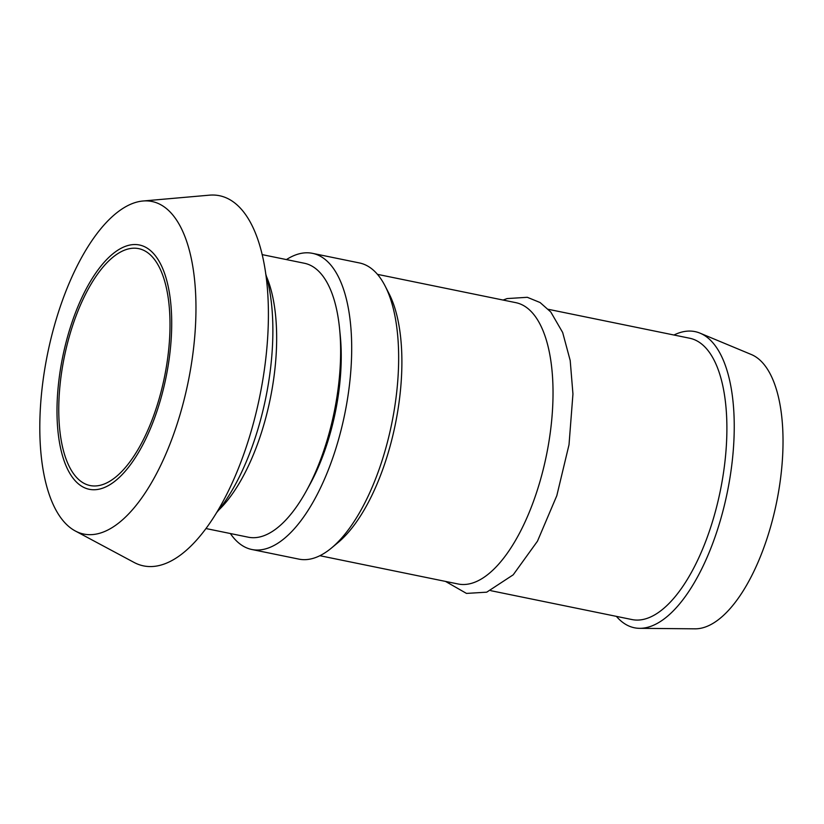 <?xml version="1.0" encoding="UTF-8"?>
<svg xmlns="http://www.w3.org/2000/svg" width="824" height="824" viewBox="0 0 824 824"><rect width="100%" height="100%" fill="white"/><g stroke="black" fill="none" stroke-linecap="round" stroke-linejoin="round"><path stroke-width="1.24" d="M230.38 533.53A151.153 63.839 -78.4 0 0 251.866 549.505A151.153 63.839 -78.4 0 0 344.71 414.214A151.153 63.839 -78.4 0 0 312.471 253.339A151.153 63.839 -78.4 0 0 286.433 259.581M616.404 616.373A151.153 63.839 -78.4 0 0 639.661 628.331L695.116 628.825A140.492 59.328 -78.4 0 0 776.538 502.578A140.492 59.328 -78.4 0 0 751.251 354.485L700.05 333.164A151.153 63.839 -78.4 0 0 673.981 335.018M639.661 628.331A151.153 63.839 -78.4 0 0 727.262 492.495A151.153 63.839 -78.4 0 0 700.05 333.164M490.785 590.674L632.059 619.576A143.592 60.646 -78.4 0 0 720.258 491.063A143.592 60.646 -78.4 0 0 689.626 338.221L548.351 309.319M319.887 555.706L458.196 584.01A143.592 60.646 -78.4 0 0 546.394 455.487A143.592 60.646 -78.4 0 0 515.762 302.645L377.464 274.351M251.866 549.505L298.844 559.115A151.153 63.839 -78.4 0 0 331.475 548.022L338.067 542.542A143.592 60.646 -78.4 0 0 395.273 424.566A143.592 60.646 -78.4 0 0 389.01 293.591L385.096 285.969A151.153 63.839 -78.4 0 0 359.449 262.949L312.471 253.339M331.475 548.022A151.153 63.839 -78.4 0 0 391.688 423.824A151.153 63.839 -78.4 0 0 385.096 285.969M265.688 273.784A154.933 65.436 101.6 0 1 216.877 512.322M262.104 254.606L304.386 263.258A139.812 59.05 101.6 0 1 339.591 328.889A139.812 59.05 101.6 0 1 306.487 490.671A139.812 59.05 101.6 0 1 248.333 537.207L206.052 528.555M54.405 325.573A169.744 71.688 101.6 0 1 142.871 201.015A169.744 71.688 101.6 0 1 188.119 382.171A169.744 71.688 101.6 0 1 75.355 531.006A169.744 71.688 101.6 0 1 54.405 325.573M67.743 336.068A124.702 52.664 101.6 0 1 166.582 279.861A124.702 52.664 101.6 0 1 108.82 485.336A124.702 52.664 101.6 0 1 67.743 336.068M142.871 201.015L209.317 195.175A188.943 79.794 101.6 0 1 259.673 396.818A188.943 79.794 101.6 0 1 134.157 562.483L75.355 531.006M339.591 328.889L340.281 335.862A128.482 54.26 101.6 0 1 309.855 484.533L306.487 490.671M69.165 337.006A120.922 51.067 101.6 0 1 138.617 248.621A120.922 51.067 101.6 0 1 164.419 377.33A120.922 51.067 101.6 0 1 90.146 485.552A120.922 51.067 101.6 0 1 69.165 337.006M218.587 510.221A139.812 59.05 -78.4 0 0 266.43 276.39M445.516 581.414L466.487 593.414L486.716 592.178L513.208 574.822L537.485 541.162L556.808 495.688L569.013 444.733L572.948 394.006L570.208 360.562L562.668 332.494L550.793 312.008L540.111 302.542L527.308 297.299L507.059 298.587L503.083 300.049"/></g></svg>
